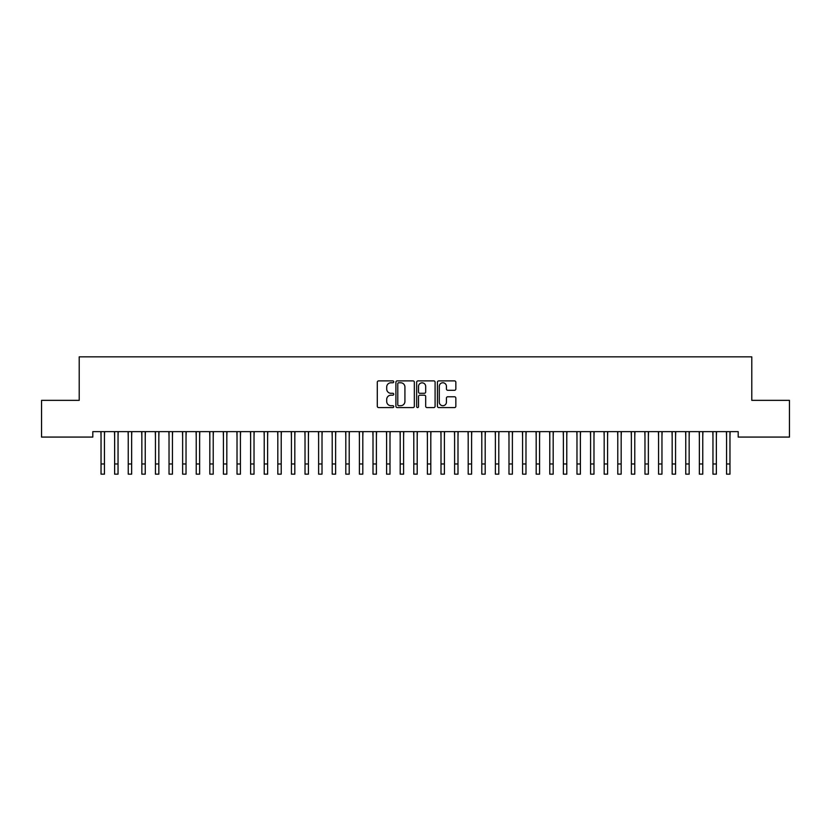 <?xml version="1.0" encoding="UTF-8"?>
<svg xmlns="http://www.w3.org/2000/svg" width="831" height="831" viewBox="0 0 831 831"><rect width="100%" height="100%" fill="white"/><g stroke="black" fill="none" stroke-linecap="round" stroke-linejoin="round"><path stroke-width="1.25" d="M393.749 381.824A0.935 0.935 0 0 0 392.814 380.889L378.624 380.889A1.33 1.33 0 0 0 377.295 382.229L377.295 406.255A1.33 1.33 0 0 0 378.624 407.585L392.814 407.585A0.935 0.935 0 0 0 393.749 406.65A0.935 0.935 0 0 0 392.814 405.715L390.975 405.715A4.269 4.269 0 0 1 386.706 401.446L386.706 399.441A4.269 4.269 0 0 1 390.975 395.172L392.814 395.172A0.935 0.935 0 0 0 393.749 394.237A0.935 0.935 0 0 0 392.814 393.302L390.975 393.302A4.269 4.269 0 0 1 386.706 389.033L386.706 387.028A4.269 4.269 0 0 1 390.975 382.759L392.814 382.759A0.935 0.935 0 0 0 393.749 381.824M454.505 390.3A1.33 1.33 0 0 0 455.845 388.97L455.845 382.229A1.33 1.33 0 0 0 454.505 380.889L438.758 380.889A1.33 1.33 0 0 0 437.428 382.229L437.428 406.255A1.33 1.33 0 0 0 438.758 407.585L454.505 407.585A1.33 1.33 0 0 0 455.845 406.255L455.845 398.111A1.33 1.33 0 0 0 454.505 396.771L447.764 396.771A1.33 1.33 0 0 0 446.434 398.111L446.434 402.152A3.573 3.573 0 0 1 442.861 405.715A3.573 3.573 0 0 1 439.287 402.152L439.287 386.332A3.573 3.573 0 0 1 442.861 382.759A3.573 3.573 0 0 1 446.434 386.332L446.434 388.97A1.33 1.33 0 0 0 447.764 390.3L454.505 390.3M738.188 431.632L92.812 431.632L92.812 437.075L41.55 437.075L41.55 400.355L79.215 400.355L79.215 356.842L751.785 356.842L751.785 400.355L789.45 400.355L789.45 437.075L738.188 437.075L738.188 431.632M414.337 382.229A1.33 1.33 0 0 0 412.997 380.889L397.249 380.889A1.33 1.33 0 0 0 395.909 382.229L395.909 406.255A1.33 1.33 0 0 0 397.249 407.585L412.997 407.585A1.33 1.33 0 0 0 414.337 406.255L414.337 382.229M418.003 380.889L433.751 380.889A1.33 1.33 0 0 1 435.091 382.229L435.091 406.255A1.33 1.33 0 0 1 433.751 407.585L427.009 407.585A1.33 1.33 0 0 1 425.68 406.255L425.68 396.512A1.33 1.33 0 0 0 424.34 395.172L419.873 395.172A1.33 1.33 0 0 0 418.533 396.512L418.533 406.65A0.935 0.935 0 0 1 417.598 407.585A0.935 0.935 0 0 1 416.663 406.65L416.663 382.229A1.33 1.33 0 0 1 418.003 380.889M398.714 382.759A0.935 0.935 0 0 0 397.779 383.693L397.779 404.78A0.935 0.935 0 0 0 398.714 405.715L400.646 405.715A4.269 4.269 0 0 0 404.926 401.446L404.926 387.028A4.269 4.269 0 0 0 400.646 382.759L398.714 382.759M425.68 386.394A3.573 3.573 0 0 0 422.106 382.831A3.573 3.573 0 0 0 418.533 386.394L418.533 391.972A1.33 1.33 0 0 0 419.873 393.302L424.34 393.302A1.33 1.33 0 0 0 425.68 391.972L425.68 386.394M104.446 436.763L104.613 431.632M101.039 436.763L100.873 431.632M101.039 474.158L104.446 474.158L101.039 474.158L101.039 432.058M104.446 474.158L104.446 432.058M118.044 436.763L118.21 431.632M114.636 436.763L114.47 431.632M131.641 436.763L131.807 431.632M128.234 436.763L128.067 431.632M114.636 474.158L118.044 474.158L114.636 474.158L114.636 432.058M118.044 474.158L118.044 432.058M128.234 474.158L131.641 474.158L128.234 474.158L128.234 432.058M131.641 474.158L131.641 432.058M145.238 436.763L145.404 431.632M141.841 436.763L141.665 431.632M158.835 436.763L159.012 431.632M155.439 436.763L155.262 431.632M141.841 474.158L145.238 474.158L141.841 474.158L141.841 432.058M145.238 474.158L145.238 432.058M155.439 474.158L158.835 474.158L155.439 474.158L155.439 432.058M158.835 474.158L158.835 432.058M172.433 436.763L172.609 431.632M169.036 436.763L168.859 431.632M169.036 474.158L172.433 474.158L169.036 474.158L169.036 432.058M172.433 474.158L172.433 432.058M186.03 436.763L186.206 431.632M182.633 436.763L182.456 431.632M182.633 474.158L186.03 474.158L182.633 474.158L182.633 432.058M186.03 474.158L186.03 432.058M199.627 436.763L199.804 431.632M196.23 436.763L196.054 431.632M196.23 474.158L199.627 474.158L196.23 474.158L196.23 432.058M199.627 474.158L199.627 432.058M213.224 436.763L213.401 431.632M209.828 436.763L209.651 431.632M209.828 474.158L213.224 474.158L209.828 474.158L209.828 432.058M213.224 474.158L213.224 432.058M226.821 436.763L226.998 431.632M223.425 436.763L223.248 431.632M223.425 474.158L226.821 474.158L223.425 474.158L223.425 432.058M226.821 474.158L226.821 432.058M240.419 436.763L240.595 431.632M237.022 436.763L236.856 431.632M237.022 474.158L240.419 474.158L237.022 474.158L237.022 432.058M240.419 474.158L240.419 432.058M254.026 436.763L254.193 431.632M250.619 436.763L250.453 431.632M250.619 474.158L254.026 474.158L250.619 474.158L250.619 432.058M254.026 474.158L254.026 432.058M267.624 436.763L267.79 431.632M264.216 436.763L264.05 431.632M264.216 474.158L267.624 474.158L264.216 474.158L264.216 432.058M267.624 474.158L267.624 432.058M281.221 436.763L281.387 431.632M277.814 436.763L277.647 431.632M277.814 474.158L281.221 474.158L277.814 474.158L277.814 432.058M281.221 474.158L281.221 432.058M294.818 436.763L294.984 431.632M291.421 436.763L291.245 431.632M291.421 474.158L294.818 474.158L291.421 474.158L291.421 432.058M294.818 474.158L294.818 432.058M308.415 436.763L308.592 431.632M305.019 436.763L304.842 431.632M305.019 474.158L308.415 474.158L305.019 474.158L305.019 432.058M308.415 474.158L308.415 432.058M322.013 436.763L322.189 431.632M318.616 436.763L318.439 431.632M318.616 474.158L322.013 474.158L318.616 474.158L318.616 432.058M322.013 474.158L322.013 432.058M335.61 436.763L335.786 431.632M332.213 436.763L332.036 431.632M332.213 474.158L335.61 474.158L332.213 474.158L332.213 432.058M335.61 474.158L335.61 432.058M349.207 436.763L349.384 431.632M345.81 436.763L345.634 431.632M345.81 474.158L349.207 474.158L345.81 474.158L345.81 432.058M349.207 474.158L349.207 432.058M362.804 436.763L362.981 431.632M359.408 436.763L359.231 431.632M359.408 474.158L362.804 474.158L359.408 474.158L359.408 432.058M362.804 474.158L362.804 432.058M376.401 436.763L376.578 431.632M373.005 436.763L372.828 431.632M373.005 474.158L376.401 474.158L373.005 474.158L373.005 432.058M376.401 474.158L376.401 432.058M389.999 436.763L390.175 431.632M386.602 436.763L386.436 431.632M386.602 474.158L389.999 474.158L386.602 474.158L386.602 432.058M389.999 474.158L389.999 432.058M403.606 436.763L403.773 431.632M400.199 436.763L400.033 431.632M400.199 474.158L403.606 474.158L400.199 474.158L400.199 432.058M403.606 474.158L403.606 432.058M417.204 436.763L417.37 431.632M413.796 436.763L413.63 431.632M430.801 436.763L430.967 431.632M427.394 436.763L427.227 431.632M444.398 436.763L444.564 431.632M441.001 436.763L440.825 431.632M457.995 436.763L458.172 431.632M454.599 436.763L454.422 431.632M471.593 436.763L471.769 431.632M468.196 436.763L468.019 431.632M485.19 436.763L485.366 431.632M481.793 436.763L481.616 431.632M498.787 436.763L498.964 431.632M495.39 436.763L495.214 431.632M413.796 474.158L417.204 474.158L413.796 474.158L413.796 432.058M417.204 474.158L417.204 432.058M427.394 474.158L430.801 474.158L427.394 474.158L427.394 432.058M430.801 474.158L430.801 432.058M441.001 474.158L444.398 474.158L441.001 474.158L441.001 432.058M444.398 474.158L444.398 432.058M454.599 474.158L457.995 474.158L454.599 474.158L454.599 432.058M457.995 474.158L457.995 432.058M468.196 474.158L471.593 474.158L468.196 474.158L468.196 432.058M471.593 474.158L471.593 432.058M481.793 474.158L485.19 474.158L481.793 474.158L481.793 432.058M485.19 474.158L485.19 432.058M495.39 474.158L498.787 474.158L495.39 474.158L495.39 432.058M498.787 474.158L498.787 432.058M512.384 436.763L512.561 431.632M508.988 436.763L508.811 431.632M508.988 474.158L512.384 474.158L508.988 474.158L508.988 432.058M512.384 474.158L512.384 432.058M525.981 436.763L526.158 431.632M522.585 436.763L522.408 431.632M522.585 474.158L525.981 474.158L522.585 474.158L522.585 432.058M525.981 474.158L525.981 432.058M539.579 436.763L539.755 431.632M536.182 436.763L536.016 431.632M536.182 474.158L539.579 474.158L536.182 474.158L536.182 432.058M539.579 474.158L539.579 432.058M553.186 436.763L553.353 431.632M549.779 436.763L549.613 431.632M549.779 474.158L553.186 474.158L549.779 474.158L549.779 432.058M553.186 474.158L553.186 432.058M566.784 436.763L566.95 431.632M563.376 436.763L563.21 431.632M563.376 474.158L566.784 474.158L563.376 474.158L563.376 432.058M566.784 474.158L566.784 432.058M580.381 436.763L580.547 431.632M576.974 436.763L576.807 431.632M576.974 474.158L580.381 474.158L576.974 474.158L576.974 432.058M580.381 474.158L580.381 432.058M593.978 436.763L594.144 431.632M590.581 436.763L590.405 431.632M590.581 474.158L593.978 474.158L590.581 474.158L590.581 432.058M593.978 474.158L593.978 432.058M607.575 436.763L607.752 431.632M604.179 436.763L604.002 431.632M604.179 474.158L607.575 474.158L604.179 474.158L604.179 432.058M607.575 474.158L607.575 432.058M621.173 436.763L621.349 431.632M617.776 436.763L617.599 431.632M617.776 474.158L621.173 474.158L617.776 474.158L617.776 432.058M621.173 474.158L621.173 432.058M634.77 436.763L634.946 431.632M631.373 436.763L631.196 431.632M631.373 474.158L634.77 474.158L631.373 474.158L631.373 432.058M634.77 474.158L634.77 432.058M648.367 436.763L648.544 431.632M644.97 436.763L644.794 431.632M644.97 474.158L648.367 474.158L644.97 474.158L644.97 432.058M648.367 474.158L648.367 432.058M661.964 436.763L662.141 431.632M658.567 436.763L658.391 431.632M658.567 474.158L661.964 474.158L658.567 474.158L658.567 432.058M661.964 474.158L661.964 432.058M675.561 436.763L675.738 431.632M672.165 436.763L671.988 431.632M672.165 474.158L675.561 474.158L672.165 474.158L672.165 432.058M675.561 474.158L675.561 432.058M689.159 436.763L689.335 431.632M685.762 436.763L685.596 431.632M685.762 474.158L689.159 474.158L685.762 474.158L685.762 432.058M689.159 474.158L689.159 432.058M702.766 436.763L702.933 431.632M699.359 436.763L699.193 431.632M699.359 474.158L702.766 474.158L699.359 474.158L699.359 432.058M702.766 474.158L702.766 432.058M716.364 436.763L716.53 431.632M712.956 436.763L712.79 431.632M712.956 474.158L716.364 474.158L712.956 474.158L712.956 432.058M716.364 474.158L716.364 432.058M729.961 436.763L730.127 431.632M726.554 436.763L726.387 431.632M726.554 474.158L729.961 474.158L726.554 474.158L726.554 432.058M729.961 474.158L729.961 432.058M101.039 463.958L104.446 463.958M114.636 463.958L118.044 463.958M128.234 463.958L131.641 463.958M141.841 463.958L145.238 463.958M155.439 463.958L158.835 463.958M169.036 463.958L172.433 463.958M182.633 463.958L186.03 463.958M196.23 463.958L199.627 463.958M209.828 463.958L213.224 463.958M223.425 463.958L226.821 463.958M237.022 463.958L240.419 463.958M250.619 463.958L254.026 463.958M264.216 463.958L267.624 463.958M277.814 463.958L281.221 463.958M291.421 463.958L294.818 463.958M305.019 463.958L308.415 463.958M318.616 463.958L322.013 463.958M332.213 463.958L335.61 463.958M345.81 463.958L349.207 463.958M359.408 463.958L362.804 463.958M373.005 463.958L376.401 463.958M386.602 463.958L389.999 463.958M400.199 463.958L403.606 463.958M413.796 463.958L417.204 463.958M427.394 463.958L430.801 463.958M441.001 463.958L444.398 463.958M454.599 463.958L457.995 463.958M468.196 463.958L471.593 463.958M481.793 463.958L485.19 463.958M495.39 463.958L498.787 463.958M508.988 463.958L512.384 463.958M522.585 463.958L525.981 463.958M536.182 463.958L539.579 463.958M549.779 463.958L553.186 463.958M563.376 463.958L566.784 463.958M576.974 463.958L580.381 463.958M590.581 463.958L593.978 463.958M604.179 463.958L607.575 463.958M617.776 463.958L621.173 463.958M631.373 463.958L634.77 463.958M644.97 463.958L648.367 463.958M658.567 463.958L661.964 463.958M672.165 463.958L675.561 463.958M685.762 463.958L689.159 463.958M699.359 463.958L702.766 463.958M712.956 463.958L716.364 463.958M726.554 463.958L729.961 463.958"/></g></svg>
